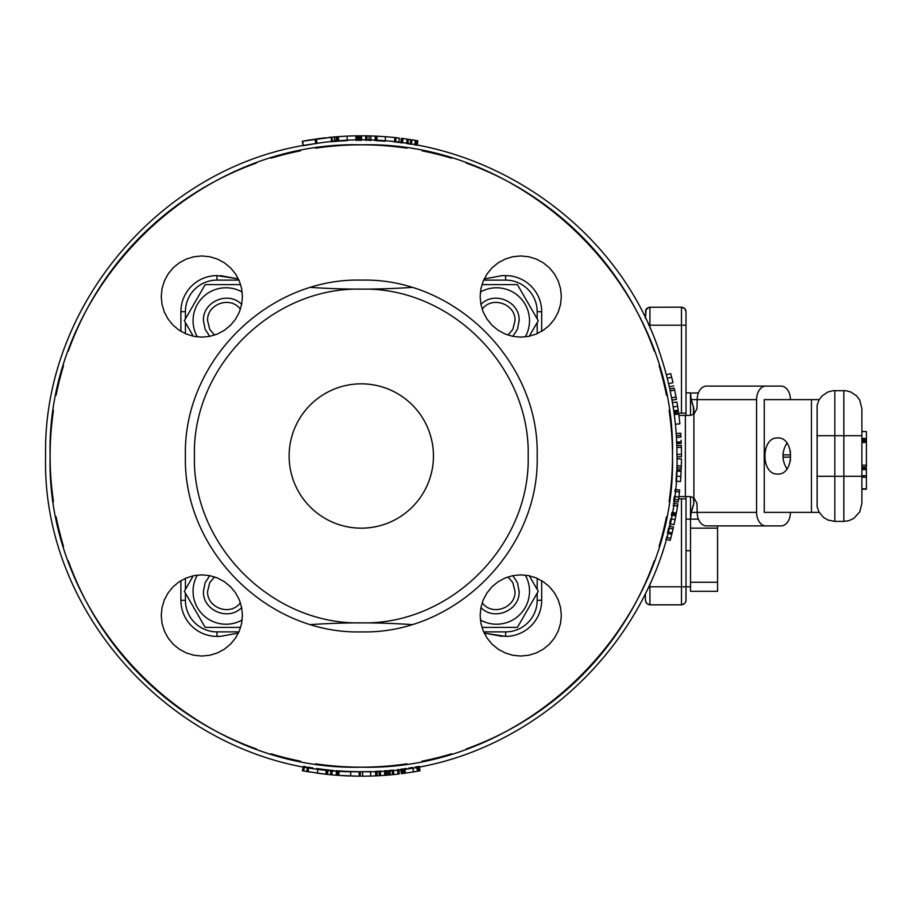 <?xml version="1.0" encoding="UTF-8"?>
<svg xmlns="http://www.w3.org/2000/svg" width="912" height="912" viewBox="0 0 912 912"><rect width="100%" height="100%" fill="white"/><g stroke="black" fill="none" stroke-linecap="round" stroke-linejoin="round"><path stroke-width="1.37" d="M351.268 135.956L352.408 135.922M401.77 138.362L401.189 142.842L401.759 138.362L403.058 138.533A320.203 320.203 0 0 1 407.174 139.103L417.354 140.744L416.054 140.516L416.761 140.642L415.975 145.076L416.567 145.19L417.137 140.71M401.2 142.842L402.466 143.002L403.058 138.533M408.451 139.285L407.789 143.754L410.069 144.096L410.765 139.639M411.221 144.278L412.053 139.844M413.489 140.083L415.473 140.414L414.709 144.86L415.975 145.076M411.973 144.404L411.244 144.29M412.691 139.946L411.95 139.832M415.484 140.414L416.054 140.516M416.887 145.247L417.685 140.801M400.756 142.785L401.314 138.305L400.756 142.785L402.032 142.945M401.326 138.316L402.614 138.476A320.203 320.203 0 0 1 402.796 138.499M377.488 136.207L385.537 136.72L385.195 141.212L376.873 140.687L377.089 136.184M385.537 136.72A320.203 320.203 0 0 1 394.885 137.564L399.251 138.054M394.885 137.564L394.486 142.055M395.58 142.181L396.173 137.701M398.761 142.534L399.296 138.065L398.761 142.534L397.484 142.386M399.285 138.054L397.997 137.906M385.115 141.212L383.872 141.121M386.095 136.766L384.91 136.675M380.6 136.378L379.324 136.31M360.308 140.311L360.286 135.797L360.32 140.311L361.585 140.311L361.585 135.797A320.203 320.203 0 0 1 365.712 135.831L370.979 135.945L370.842 140.448L368.972 140.402L369.075 135.888M360.308 135.797L361.585 135.797M365.644 140.334L366.92 140.357L365.644 140.334L365.712 135.831M370.979 135.945A320.203 320.203 0 0 1 375.22 136.105L377.009 136.184L375.71 136.127L376.998 136.184L376.781 140.687L377.009 136.184M375.22 136.105L375.083 140.608M338.785 136.595L347.084 136.116L347.29 140.619L338.979 141.098M338.341 136.618L338.66 141.121L339.606 141.052M347.084 136.116A320.203 320.203 0 0 1 355.874 135.842L357.629 135.82M355.874 135.842L355.954 140.357L357.732 140.323L357.675 135.82L355.908 135.842M355.954 140.357L357.219 140.334L357.162 135.82M357.265 135.82L359.168 135.808L357.664 135.82L357.709 140.323M328.548 137.473L331.729 137.165M331.637 141.702L333.667 141.52M334.214 141.474L335.935 141.326M333.826 136.982L335.57 136.834M335.194 141.383L334.442 136.925M336.334 136.777L336.688 141.269L336.323 136.777L337.212 136.709L336.197 136.777M336.46 136.766L336.802 141.257L337.383 141.212L337.041 136.72M337.565 141.2L337.223 136.709L337.554 141.2L336.551 141.28M304.505 145.453L305.771 145.225M303.673 141.029L304.973 140.79A320.203 320.203 0 0 1 309.145 140.072L315.415 139.103M314.708 143.765L316.145 143.549M325.744 137.78L321.982 138.225A320.203 320.203 0 0 0 318.128 138.715L316.829 138.898M302.328 141.269L303.149 145.703L313.078 144.016M302.305 141.28L303.137 145.715L302.807 141.189L333.268 137.028M315.313 143.674L317.045 143.423L316.407 138.955M330.953 141.77L332.424 141.634L332.002 137.142M342.422 771.13L347.29 771.381M347.187 775.895L346.229 775.85L347.187 775.895A320.203 320.203 0 0 0 349.718 775.998M352.534 771.575L351.519 771.541L352.534 771.575M419.999 770.777L419.155 770.936L419.999 770.777L419.178 766.342L418.334 766.49L419.178 766.342L418.334 766.49L419.155 770.936L417.924 771.153L417.126 766.718M417.548 771.221L417.137 771.29A320.203 320.203 0 0 1 413.524 771.917A320.203 320.203 0 0 1 412.691 772.054L411.95 772.168M401.759 773.638L400.756 769.215L402.488 768.987L401.223 769.158L401.793 773.627L403.081 773.467L402.488 768.987M408.667 768.121L412.794 767.459L413.524 771.917L403.058 773.467M416.545 766.821L415.291 767.038M411.973 767.596L411.232 767.722L411.973 767.596M416.887 766.753L417.685 771.199L416.351 766.855M406.399 768.451L404.62 768.702L405.247 773.171M405.43 773.148L404.814 768.679M403.48 768.862L403.959 773.342A320.203 320.203 0 0 1 403.081 773.467M402.796 773.501L402.078 773.593M399.285 773.946L398.749 769.466L399.296 773.935L397.997 774.094A320.203 320.203 0 0 1 393.824 774.55L389.014 774.995A320.203 320.203 0 0 1 387.52 775.132L387.144 770.629L385.753 770.743L386.095 775.234L384.796 775.337A320.203 320.203 0 0 1 380.6 775.622L379.324 775.69L379.061 771.187L377.203 771.29M380.6 775.622L380.338 771.119L381.33 771.05M379.324 775.69L377.089 775.816L377.26 771.29M398.749 769.466L397.484 769.614L397.997 774.094M392.536 774.676L392.092 770.184L389.891 770.389L390.29 774.881M388.729 770.503L389.014 774.995M385.343 770.777L384.727 770.822M387.52 775.132L385.434 775.291M386.084 775.246L385.753 770.743M385.73 770.743L384.465 770.845L384.796 775.337M364.321 771.677L361.585 771.689M361.209 771.689L360.32 771.689L360.343 776.203M376.998 775.816L376.781 771.313L377.009 775.816L375.71 775.873A320.203 320.203 0 0 1 370.728 776.066L361.585 776.203M376.781 771.313L375.505 771.37L375.71 775.873M370.728 776.066L370.603 771.552L367.798 771.62M367.593 771.632L365.21 771.666M343.915 771.21L338.979 770.902M339.686 770.948L342.148 771.107M358.724 776.192L338.968 775.428M341.954 775.622L343.539 775.713M344.041 775.736L346.343 775.85M357.709 771.677L356.444 771.655M356.364 776.169L357.629 776.18M354.312 776.123L352.75 776.089M346.925 771.37L345.671 771.301M350.63 776.021L350.778 771.518L358.895 771.689M359.168 776.192L359.203 771.689L358.382 771.677M350.778 771.518L346.241 771.335M329.175 770.059L328.001 769.933L329.015 770.036L328.001 769.933L327.511 774.413L328.548 774.527M336.676 770.731L335.935 770.674M336.323 775.223L335.57 775.166M336.551 770.72L336.197 775.223L337.212 775.291L337.554 770.8L336.551 770.72L337.554 770.8L337.223 775.291L336.197 775.223A320.203 320.203 0 0 1 331.797 774.847L327.522 774.413L328.001 769.933M333.667 770.48L332.15 770.344M330.988 770.23L330.406 770.173M312.907 767.961L307.652 767.106M325.367 774.185L304.973 771.21M304.483 766.536L303.673 770.971L304.483 766.536L305.771 766.775M325.744 774.22L326.245 769.739L318.06 768.713M318.265 768.748L319.28 768.884M318.311 773.308L316.852 773.102M317.376 773.171L317.992 768.713L316.487 768.497M310.616 767.596L309.35 767.391M308.609 771.837L309.875 772.042M308.792 767.3L308.039 771.746A320.203 320.203 0 0 1 306.763 771.529L307.526 767.083M305.246 766.673L304.084 766.468M304.448 771.119L302.807 770.811M302.328 770.731L303.628 766.376L302.305 770.72M332.219 770.355L331.797 774.847L330.509 774.721L330.953 770.23M328.354 769.967L325.641 769.671L326.473 769.762L325.972 774.254L317.627 773.205M327.887 774.459L325.972 774.254M665.817 539.209L670.172 540.394A320.203 320.203 0 0 0 670.73 538.342L671.779 534.295L667.402 533.189A315.689 315.689 0 0 0 667.504 532.768M667.538 532.642A315.689 315.689 0 0 0 667.709 531.947L668.667 527.98L673.056 529.017A320.203 320.203 0 0 0 673.501 527.079L669.112 526.076M676.989 456.798L681.492 456.809A320.203 320.203 0 0 0 681.492 454.427L676.978 454.45L676.864 447.461L681.378 447.336A320.203 320.203 0 0 0 681.321 445.352L676.807 445.512M681.161 441.431L681.241 443.335L676.738 443.517L676.442 437.418L680.945 437.156A320.203 320.203 0 0 0 680.683 433.234L676.191 433.553M673.786 411.13L673.147 406.934L677.616 406.296L676.909 401.987L672.463 402.739M673.501 409.237L673.626 410.092L673.501 409.237M668.599 383.713L672.988 382.687L671.642 377.18L667.265 378.286L668.815 384.647M672.007 400.163L676.442 399.365A320.203 320.203 0 0 0 676.02 397.016L671.585 397.849L670.217 390.997L674.629 390.062A320.203 320.203 0 0 0 674.219 388.124L669.807 389.082M676.077 479.974L676.624 471.116L681.127 471.333L680.477 481.547L681.127 471.333M674.002 499.309L678.471 499.924L678.163 502.033L673.706 501.383L674.413 496.219M674.96 491.705L675.199 489.505L679.691 489.983L679.463 491.967L679.691 489.983M675.005 491.317L679.463 491.99L678.471 499.924M673.729 501.224L673.991 499.377M673.979 499.457L674.39 496.356M669.716 523.374L669.978 522.143M674.983 520.273L674.036 524.719L669.625 523.75L670.411 520.068M671.346 515.394L671.677 513.673L676.1 514.505L674.891 520.718M670.092 521.63L670.217 521.014M861.886 438.49L866.4 438.49L866.4 431.547L861.886 431.547M866.4 438.49L866.4 441.043L861.886 441.043M861.886 441.134L866.4 441.134L861.886 441.134L866.4 441.134L866.4 466.967L861.886 466.967M861.886 488.843L866.4 488.843L866.4 468.301L861.886 468.301M843.851 390.61L843.851 521.39L849.083 520.615L853.871 518.358L859.765 511.86L861.886 503.356L861.886 408.644L859.765 400.14L856.607 395.888L850.759 391.978L845.618 390.689L833.066 390.689L827.925 391.978L822.077 395.888L818.919 400.14L817.141 405.122L817.141 506.878L818.919 511.86L823.388 517.298L827.925 520.022L834.833 521.39L834.833 435.708L816.787 435.708M843.851 521.39L834.833 521.39M819.204 512.373L764.267 512.373L764.267 399.627L819.204 399.627M678.916 415.416L690.053 415.416L693.895 414.196L696.962 408.724L697.19 399.627A13.532 9.223 -90 0 1 706.412 386.095L781.174 386.095A13.532 9.223 -90 0 1 790.396 399.627M790.396 512.373A13.532 9.223 -90 0 1 781.174 525.905L706.412 525.905A13.532 9.223 -90 0 1 697.19 512.373L696.962 503.276L693.895 497.804L690.053 496.584L678.916 496.584M777.708 437.965C794.74 436.848 794.74 475.152 777.708 474.035C760.688 475.152 760.688 436.848 777.708 437.965M786.931 443.095C781.675 451.702 781.675 460.298 786.931 468.905M782.986 454.871L790.396 454.871L790.396 451.03M765.806 525.905A13.532 9.223 -90 0 1 756.584 512.373L756.584 399.627A13.532 9.223 -90 0 1 765.806 386.095M782.986 457.129L790.396 457.129L790.396 460.97M693.793 414.276L693.793 408.143L691.296 399.627L756.584 399.627M690.509 496.607L690.509 591.295L717.573 591.295L717.573 525.905M756.584 512.373L691.296 512.373L693.793 503.857L693.462 497.496M693.793 408.143L691.262 400.368L690.509 393.083L690.509 415.393M698.421 519.133L690.509 519.133L691.262 511.632L693.462 504.644M698.421 392.867L690.509 393.083M684 307.937L681.492 307.173L649.048 307.264L645.753 309.955L645.411 318.391L646.175 309.179M685.915 310.798L684.684 308.495L681.492 307.173L681.492 413.159L686.006 413.159L686.006 311.687L684.684 308.495L682.37 307.264M684 604.063L681.492 604.827L684.684 603.505L685.915 601.202L686.006 586.792L686.006 600.313M685.915 601.202L684.684 603.505L685.915 601.202M690.509 586.792L686.006 586.792L686.006 498.841L678.619 498.841M649.925 328.126L649.925 325.208L686.006 325.208L686.006 415.416M686.006 496.584L686.006 586.792L681.492 586.792L681.492 604.827L649.925 604.827L649.925 583.874M674.059 413.159L681.492 413.159M685.243 309.179L686.006 311.687M649.048 604.736L646.733 603.505L649.925 604.827L646.733 603.505L645.411 600.313L646.175 602.821M645.411 593.609L645.411 600.313M645.502 310.798L646.733 308.495L649.925 307.173L649.925 325.208L648.614 325.208M649.048 307.264L646.733 308.495L649.048 307.264M501.737 636.314A740.373 740.373 0 0 0 499.217 635.824A740.373 740.373 0 0 0 488.091 633.806A740.373 740.373 0 0 1 499.183 635.824A740.373 740.373 0 0 1 501.737 636.314A740.373 740.373 0 0 0 499.217 635.824A740.373 740.373 0 0 0 488.091 633.806M487.487 633.703A740.373 740.373 0 0 0 484.215 633.145A740.373 740.373 0 0 1 487.487 633.703A740.373 740.373 0 0 0 484.215 633.145L505.613 636.394A36.081 36.081 0 0 0 541.682 600.313L541.682 580.682M235.102 633.703A740.373 740.373 0 0 1 238.374 633.145A740.373 740.373 0 0 0 235.102 633.703A740.373 740.373 0 0 1 238.374 633.145L227.384 635.071M234.498 633.806A740.373 740.373 0 0 0 223.394 635.824A740.373 740.373 0 0 0 220.852 636.314A740.373 740.373 0 0 1 223.372 635.824A740.373 740.373 0 0 1 234.498 633.806A740.373 740.373 0 0 0 223.394 635.824A740.373 740.373 0 0 0 220.852 636.314M508.041 576.897L512.818 582.62L514.984 591.295C515.93 608.042 491.876 616.444 482.186 602.741M214.548 335.103L209.771 329.38L207.605 320.705C206.659 303.958 230.702 295.556 240.392 309.259M482.186 309.259C491.876 295.556 515.93 303.958 514.984 320.705L512.818 329.38L508.041 335.103M433.451 456A72.162 72.162 0 0 1 325.208 518.495A72.162 72.162 0 0 1 325.208 393.505A72.162 72.162 0 0 1 433.451 456M480.932 607.529C493.985 621.539 520.159 610.413 519.133 591.295L517.423 582.665L512.818 575.643M241.657 304.471C228.604 290.461 202.418 301.587 203.444 320.705L205.166 329.335L209.771 336.357M512.818 336.357L517.423 329.335L519.133 320.705C520.159 301.587 493.985 290.461 480.932 304.471M528.162 456C530.453 545.159 450.46 625.165 361.289 622.862C272.129 625.165 192.124 545.159 194.427 456C192.124 366.841 272.129 286.835 361.289 289.138C450.46 286.835 530.453 366.841 528.162 456M501.737 275.686A740.373 740.373 0 0 1 499.217 276.176A740.373 740.373 0 0 1 488.091 278.194A740.373 740.373 0 0 0 499.183 276.176A740.373 740.373 0 0 0 501.737 275.686M484.215 278.855A740.373 740.373 0 0 0 487.487 278.297A740.373 740.373 0 0 1 484.215 278.855L495.205 276.929M238.374 278.855A740.373 740.373 0 0 1 235.102 278.297A740.373 740.373 0 0 0 238.374 278.855L216.976 275.606A36.081 36.081 0 0 0 180.895 311.687L180.895 331.318M234.498 278.194A740.373 740.373 0 0 1 223.394 276.176A740.373 740.373 0 0 1 220.852 275.686A740.373 740.373 0 0 0 223.372 276.176A740.373 740.373 0 0 0 234.498 278.194M676.989 456C676.955 422.473 671.745 389.766 661.348 357.892C617.675 214.879 462.43 118.891 314.971 143.72C164.24 162.963 42.511 304.084 45.6 456C41.245 624.686 192.603 776.044 361.289 771.689C529.986 776.044 681.332 624.686 676.989 456C676.955 422.473 671.745 389.766 661.348 357.892C617.675 214.879 462.43 118.891 314.971 143.72C164.24 162.963 42.511 304.084 45.6 456C41.245 624.686 192.603 776.044 361.289 771.689C529.986 776.044 681.332 624.686 676.989 456M185.41 456C182.981 362.018 267.307 277.693 361.289 280.109C455.282 277.693 539.596 362.018 537.179 456C539.596 549.982 455.282 634.307 361.289 631.891C267.307 634.307 182.981 549.982 185.41 456M480.407 619.966A32.923 32.923 0 0 0 525.255 575.107M242.182 292.034A32.923 32.923 0 0 0 197.323 336.893M525.255 336.893A32.923 32.923 0 0 0 480.407 292.034M161.253 615.452L162.04 607.529L164.342 599.914L168.093 592.903L173.143 586.747L179.299 581.696L186.31 577.946L193.925 575.643L201.848 574.856L209.76 575.643L217.375 577.946L224.398 581.696L230.542 586.747L235.592 592.903L239.343 599.914L241.657 607.529L242.432 615.452L241.657 623.363L239.343 630.979L235.592 638.001L230.542 644.146L224.398 649.196L217.375 652.946L209.76 655.261L201.848 656.036L193.925 655.261L186.31 652.946L179.299 649.196L173.143 644.146L168.093 638.001L164.342 630.979L162.04 623.363L161.253 615.452M480.157 615.452L480.932 607.529L483.246 599.914L486.997 592.903L492.035 586.747L498.191 581.696L505.214 577.946L512.818 575.643L520.741 574.856L528.664 575.643L536.279 577.946L543.29 581.696L549.446 586.747L554.485 592.903L558.235 599.914L560.549 607.529L561.325 615.452L560.549 623.363L558.235 630.979L554.485 638.001L549.446 644.146L543.29 649.196L536.279 652.946L528.664 655.261L520.741 656.036L512.818 655.261L505.214 652.946L498.191 649.196L492.035 644.146L486.997 638.001L483.246 630.979L480.932 623.363L480.157 615.452M480.157 296.548L480.932 288.637L483.246 281.021L486.997 273.999L492.035 267.854L498.191 262.804L505.214 259.054L512.818 256.739L520.741 255.964L528.664 256.739L536.279 259.054L543.29 262.804L549.446 267.854L554.485 273.999L558.235 281.021L560.549 288.637L561.325 296.548L560.549 304.471L558.235 312.086L554.485 319.097L549.446 325.253L543.29 330.304L536.279 334.054L528.664 336.357L520.741 337.144L512.818 336.357L505.214 334.054L498.191 330.304L492.035 325.253L486.997 319.097L483.246 312.086L480.932 304.471L480.157 296.548M161.253 296.548L162.04 288.637L164.342 281.021L168.093 273.999L173.143 267.854L179.299 262.804L186.31 259.054L193.925 256.739L201.848 255.964L209.76 256.739L217.375 259.054L224.398 262.804L230.542 267.854L235.592 273.999L239.343 281.021L241.657 288.637L242.432 296.548L241.657 304.471L239.343 312.086L235.592 319.097L230.542 325.253L224.398 330.304L217.375 334.054L209.76 336.357L201.848 337.144L193.925 336.357L186.31 334.054L179.299 330.304L173.143 325.253L168.093 319.097L164.342 312.086L162.04 304.471L161.253 296.548M529.279 575.768L538.251 591.295L517.423 627.376L481.946 627.376M193.298 336.232L184.338 320.705L205.166 284.624L240.643 284.624M481.946 284.624L517.423 284.624L538.251 320.705L529.279 336.232M180.895 580.682L180.895 600.313A36.081 36.081 0 0 0 216.976 636.394L220.396 636.394M541.682 331.318L541.682 311.687A36.081 36.081 0 0 0 505.613 275.606L502.181 275.606M311.095 624.572A740.373 740.373 0 0 1 411.494 624.572M502.181 636.394L495.205 635.071M411.494 287.428A740.373 740.373 0 0 1 311.095 287.428M220.396 275.606L227.384 276.929M240.392 602.741C230.702 616.444 206.659 608.042 207.605 591.295L209.771 582.62L214.548 576.897M240.643 627.376L205.166 627.376L184.338 591.295L193.298 575.768M209.771 575.643L205.166 582.665L203.444 591.295C202.418 610.413 228.604 621.539 241.657 607.529M197.323 575.107A32.923 32.923 0 0 0 242.182 619.966M676.601 440.428L676.43 437.384M668.325 382.584L668.496 383.291M668.485 383.222L667.288 378.343M676.18 478.492L676.339 476.167L680.842 476.452L680.683 478.8M676.442 474.445L676.487 473.807M681.241 443.335L681.104 440.211M671.654 377.237L672.714 381.535M681.458 460.549L681.344 465.929A320.203 320.203 0 0 0 681.481 458.861L676.978 458.816M680.979 474.069L680.842 476.452M675.336 518.506L676.1 514.505M675.108 519.646L675.347 518.426M671.859 512.635L676.305 513.445A320.203 320.203 0 0 0 676.351 513.137A320.203 320.203 0 0 0 677.878 503.994L673.421 503.321M676.02 397.016L674.629 390.062M679.486 420.181L679.212 417.821M679.28 418.391L679.714 422.313M675.382 424.251L679.873 423.795A320.203 320.203 0 0 0 678.722 413.991L674.253 414.584M674.036 524.719L675.108 519.623L670.696 518.723M679.144 494.703L679.269 493.666M678.197 501.862L678.847 497.12L674.378 496.516M676.693 469.703L681.196 469.897A320.203 320.203 0 0 0 681.275 467.993A320.203 320.203 0 0 0 681.344 465.929L676.829 465.793M671.642 377.18A320.203 320.203 0 0 0 670.719 373.612L666.353 374.775M677.548 405.908L677.924 408.302M677.605 406.262L677.582 406.102A320.203 320.203 0 0 0 677.445 405.213L677 402.545A320.203 320.203 0 0 0 676.978 402.42L676.978 402.42M678.243 410.491L677.616 406.296M678.152 409.876L678.357 411.289L678.197 410.195L673.74 410.845M681.492 454.427L681.378 447.336M671.779 534.295A320.203 320.203 0 0 0 672.087 533.041L673.056 529.017M675.974 481.194L680.477 481.547M676.761 467.822L681.275 467.993M669.317 386.859L673.717 385.867M673.934 412.224L678.403 411.597M676.328 435.64L680.831 435.355M673.102 505.396L677.548 506.103M671.916 512.327L676.351 513.137M667.709 531.947L672.087 533.041M666.364 537.179L670.73 538.342M407.174 139.103L406.524 143.56M417.343 140.744L416.545 145.179M367 135.854L366.92 140.357M376.496 136.162L376.291 140.665M358.553 135.808L358.587 140.323M358.724 135.808L358.758 140.323M315.085 139.148L315.734 143.617M331.159 137.222L331.58 141.713M334.294 136.937L334.681 141.428L334.305 136.937M401.326 773.684L400.767 769.215M393.824 774.55L393.368 770.059M360.308 776.203L360.32 771.689M362.68 776.203L362.657 771.689M338.785 775.405L339.104 770.914M303.16 770.879L303.981 766.445M326.895 774.345L327.374 769.865M866.4 439.778L861.886 439.778M866.4 442.423L861.886 442.423M866.4 465.211L861.886 465.211M866.4 469.577L861.886 469.577M866.4 475.745L861.886 475.745M866.4 477.204L861.886 477.204M866.4 489.083L861.886 489.083M861.886 476.292L816.787 476.292M861.886 435.708L834.833 435.708L834.833 390.61M811.452 512.373L811.452 399.627M685.368 496.584L685.368 415.416M693.895 497.804L693.895 414.196M693.793 503.857L693.793 497.724M693.462 414.504L693.462 407.356M717.573 582.278L690.509 582.278M690.509 528.162L717.573 528.162M53.489 501.725A311.186 311.186 0 0 1 53.466 410.411M56.099 395.249A311.186 311.186 0 0 1 63.487 365.758A311.186 311.186 0 0 0 56.099 395.249M68.32 351.097A311.186 311.186 0 0 1 79.948 323.03A311.186 311.186 0 0 0 68.32 351.097M80.028 322.871A311.186 311.186 0 0 1 141.212 235.991A311.186 311.186 0 0 0 80.028 322.871M141.292 235.923A311.186 311.186 0 0 1 228.16 174.728A311.186 311.186 0 0 0 141.292 235.923M228.331 174.659A311.186 311.186 0 0 1 256.397 163.031A311.186 311.186 0 0 0 228.331 174.659M271.046 158.186A311.186 311.186 0 0 1 300.538 150.811A311.186 311.186 0 0 0 271.046 158.186M315.7 148.177A311.186 311.186 0 0 1 406.877 148.177A311.186 311.186 0 0 0 315.7 148.177M422.051 150.811A311.186 311.186 0 0 1 451.543 158.186A311.186 311.186 0 0 0 422.051 150.811M466.192 163.031A311.186 311.186 0 0 1 494.258 174.659A311.186 311.186 0 0 0 466.192 163.031M494.418 174.728A311.186 311.186 0 0 1 581.297 235.923A311.186 311.186 0 0 0 494.418 174.728M581.366 235.991A311.186 311.186 0 0 1 642.561 322.871A311.186 311.186 0 0 0 581.366 235.991M654.257 351.097A311.186 311.186 0 0 0 642.641 323.03A311.186 311.186 0 0 1 645.411 329.084M645.411 582.916A311.186 311.186 0 0 1 642.641 588.97A311.186 311.186 0 0 0 654.257 560.903M642.561 589.129A311.186 311.186 0 0 1 581.366 676.009A311.186 311.186 0 0 0 642.561 589.129M581.297 676.077A311.186 311.186 0 0 1 494.418 737.272A311.186 311.186 0 0 0 581.297 676.077M494.258 737.341A311.186 311.186 0 0 1 466.192 748.969A311.186 311.186 0 0 0 494.258 737.341M451.543 753.814A311.186 311.186 0 0 1 422.051 761.189A311.186 311.186 0 0 0 451.543 753.814M406.877 763.823A311.186 311.186 0 0 1 315.7 763.823A311.186 311.186 0 0 0 406.877 763.823M300.538 761.189A311.186 311.186 0 0 1 271.046 753.814A311.186 311.186 0 0 0 300.538 761.189M256.397 748.969A311.186 311.186 0 0 1 228.331 737.341A311.186 311.186 0 0 0 256.397 748.969M228.16 737.272A311.186 311.186 0 0 1 141.292 676.077A311.186 311.186 0 0 0 228.16 737.272M141.212 676.009A311.186 311.186 0 0 1 80.028 589.129A311.186 311.186 0 0 0 141.212 676.009M79.948 588.97A311.186 311.186 0 0 1 68.32 560.903A311.186 311.186 0 0 0 79.948 588.97M63.487 546.242A311.186 311.186 0 0 1 56.099 516.751A311.186 311.186 0 0 0 63.487 546.242M681.492 498.841L681.492 586.792L648.614 586.792M672.475 456C676.761 622.28 527.569 771.472 361.289 767.186C195.008 771.472 45.817 622.28 50.114 456C45.817 289.72 195.008 140.528 361.289 144.814C527.569 140.528 676.761 289.72 672.475 456M53.489 410.275A311.186 311.186 0 0 0 53.466 501.589M659.102 546.242A311.186 311.186 0 0 0 666.49 516.751M669.112 501.589A311.186 311.186 0 0 0 669.112 410.411M666.49 395.249A311.186 311.186 0 0 0 659.102 365.758M216.976 280.109L216.976 275.606A36.081 36.081 0 0 0 180.895 311.687L185.41 311.687A31.567 31.567 0 0 1 216.976 280.109L238.955 280.109M185.41 600.313L180.895 600.313A36.081 36.081 0 0 0 216.976 636.394L216.976 631.891A31.567 31.567 0 0 1 185.41 600.313L185.41 593.153M505.613 631.891L505.613 636.394A36.081 36.081 0 0 0 541.682 600.313L537.179 600.313A31.567 31.567 0 0 1 505.613 631.891L483.634 631.891M537.179 311.687L541.682 311.687A36.081 36.081 0 0 0 505.613 275.606L505.613 280.109A31.567 31.567 0 0 1 537.179 311.687L537.179 318.847M185.41 589.437L185.41 578.333M185.41 333.667L185.41 322.563M185.41 318.847L185.41 311.687M238.955 631.891L216.976 631.891M537.179 322.563L537.179 333.667M537.179 578.333L537.179 589.437M537.179 593.153L537.179 600.313M483.634 280.109L505.613 280.109M671.426 515.006L675.849 515.85M676.681 442.138L681.184 441.932M417.126 145.282L417.924 140.847M359.203 140.311L359.168 135.808M419.178 766.342L420.01 770.777M376.873 771.313L377.089 775.816M338.66 770.879L338.341 775.382M866.4 489.208L861.886 489.208M690.509 392.867L686.006 392.867M690.509 519.133L686.006 519.133M690.509 550.711L686.006 550.711"/></g></svg>

